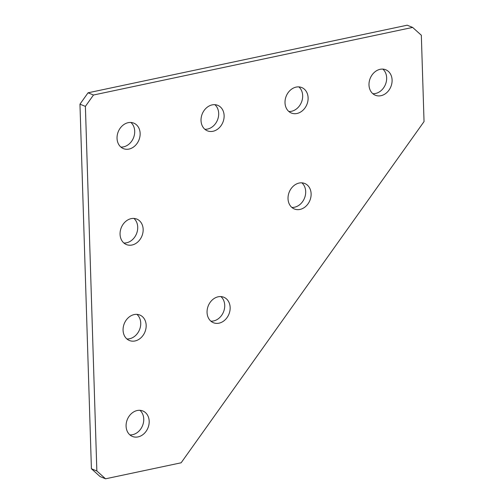 <?xml version="1.0" encoding="UTF-8"?>
<svg xmlns="http://www.w3.org/2000/svg" width="504" height="504" viewBox="0 0 504 504"><rect width="100%" height="100%" fill="white"/><g stroke="black" fill="none" stroke-linecap="round" stroke-linejoin="round"><path stroke-width="0.76" d="M123.07 330.208A13.759 11.145 112.2 0 0 129.421 340.502A13.759 11.145 112.2 0 0 146.166 325.319A13.759 11.145 112.2 0 0 139.822 315.025A13.759 11.145 112.2 0 0 123.07 330.208M136.918 314.364A13.759 11.145 -67.8 0 1 140.736 323.102A13.759 11.145 -67.8 0 1 126.888 338.946M285.012 102.74A13.759 11.145 112.2 0 0 291.356 113.035A13.759 11.145 112.2 0 0 308.108 97.852A13.759 11.145 112.2 0 0 301.757 87.557A13.759 11.145 112.2 0 0 285.012 102.74M298.859 86.896A13.759 11.145 -67.8 0 1 302.671 95.634A13.759 11.145 -67.8 0 1 288.823 111.478M368.997 84.949A13.759 11.145 112.2 0 0 375.341 95.243A13.759 11.145 112.2 0 0 392.093 80.06A13.759 11.145 112.2 0 0 385.743 69.766A13.759 11.145 112.2 0 0 368.997 84.949M382.845 69.105A13.759 11.145 -67.8 0 1 386.656 77.843A13.759 11.145 -67.8 0 1 372.809 93.687M201.027 120.532A13.759 11.145 112.2 0 0 207.371 130.826A13.759 11.145 112.2 0 0 224.123 115.637A13.759 11.145 112.2 0 0 217.772 105.342A13.759 11.145 112.2 0 0 201.027 120.532M214.874 104.687A13.759 11.145 -67.8 0 1 218.686 113.419A13.759 11.145 -67.8 0 1 204.838 129.263M117.041 138.317A13.759 11.145 112.2 0 0 123.392 148.611A13.759 11.145 112.2 0 0 140.137 133.428A13.759 11.145 112.2 0 0 133.787 123.133A13.759 11.145 112.2 0 0 117.041 138.317M130.889 122.472A13.759 11.145 -67.8 0 1 134.707 131.21A13.759 11.145 -67.8 0 1 120.853 147.055M126.088 426.157A13.759 11.145 112.2 0 0 132.432 436.451A13.759 11.145 112.2 0 0 149.184 421.268A13.759 11.145 112.2 0 0 142.834 410.974A13.759 11.145 112.2 0 0 126.088 426.157M139.936 410.313A13.759 11.145 -67.8 0 1 143.747 419.051A13.759 11.145 -67.8 0 1 129.9 434.895M120.059 234.266A13.759 11.145 112.2 0 0 126.403 244.56A13.759 11.145 112.2 0 0 143.155 229.37A13.759 11.145 112.2 0 0 136.805 219.083A13.759 11.145 112.2 0 0 120.059 234.266M133.906 218.421A13.759 11.145 -67.8 0 1 137.718 227.153A13.759 11.145 -67.8 0 1 123.871 242.997M207.056 312.423A13.759 11.145 112.2 0 0 213.406 322.718A13.759 11.145 112.2 0 0 230.152 307.528A13.759 11.145 112.2 0 0 223.801 297.24A13.759 11.145 112.2 0 0 207.056 312.423M220.903 296.579A13.759 11.145 -67.8 0 1 224.721 305.311A13.759 11.145 -67.8 0 1 210.874 321.155M288.023 198.689A13.759 11.145 112.2 0 0 294.374 208.977A13.759 11.145 112.2 0 0 311.119 193.794A13.759 11.145 112.2 0 0 304.775 183.5A13.759 11.145 112.2 0 0 288.023 198.689M301.871 182.845A13.759 11.145 -67.8 0 1 305.689 191.577A13.759 11.145 -67.8 0 1 291.841 207.421M105.55 478.8L181.131 462.792L424.04 121.584L421.331 35.236L412.631 27.418L93.486 95.017L85.39 106.388L96.85 470.982L105.55 478.8L100.113 476.582L91.413 468.764L96.85 470.982M85.39 106.388L79.96 104.171L91.413 468.764M412.631 27.418L407.194 25.2L88.055 92.799L93.486 95.017M79.96 104.171L88.055 92.799"/></g></svg>
